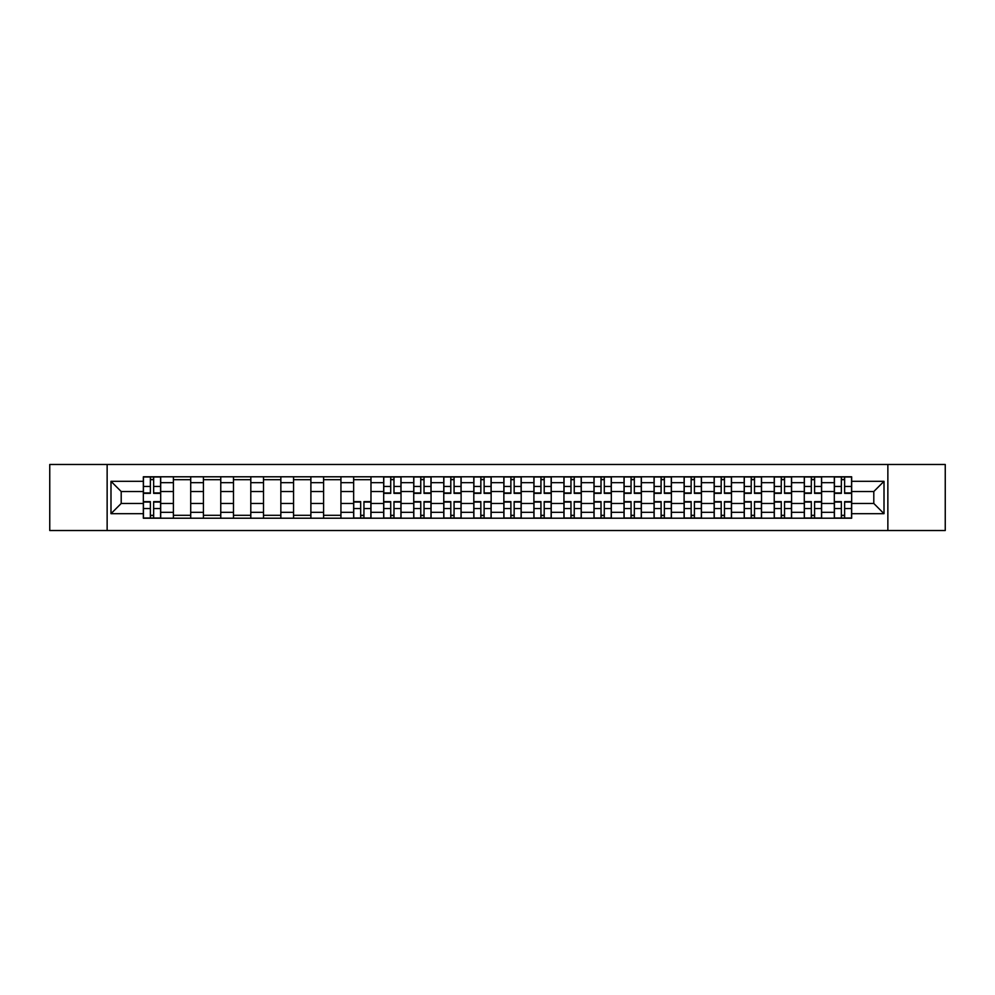 <?xml version="1.0" encoding="UTF-8"?>
<svg xmlns="http://www.w3.org/2000/svg" width="995" height="995" viewBox="0 0 995 995"><rect width="100%" height="100%" fill="white"/><g stroke="black" fill="none" stroke-linecap="round" stroke-linejoin="round"><path stroke-width="1.49" d="M887.863 530.522L945.25 530.522L945.25 464.478L49.75 464.478L49.75 530.522L887.863 530.522L887.863 464.478M173.391 518.208L173.391 482.674L160.68 482.674L160.68 518.208M160.68 482.674L160.68 476.792M173.391 482.674L173.391 476.792M190.717 476.792L190.717 518.208M203.428 518.208L203.428 476.792M220.766 476.792L220.766 518.208M233.477 518.208L233.477 476.792M250.802 476.792L250.802 518.208M263.513 518.208L263.513 476.792M280.851 476.792L280.851 518.208M293.562 518.208L293.562 476.792M310.888 476.792L310.888 518.208M323.599 518.208L323.599 476.792M340.937 476.792L340.937 518.208M353.648 518.208L353.648 476.792M370.973 476.792L370.973 518.208M383.684 518.208L383.684 476.792M401.022 476.792L401.022 518.208M413.733 518.208L413.733 476.792M431.059 476.792L431.059 518.208M443.77 518.208L443.77 476.792M461.108 476.792L461.108 518.208M473.807 518.208L473.807 476.792M491.144 476.792L491.144 518.208M503.856 518.208L503.856 476.792M521.193 476.792L521.193 518.208M533.892 518.208L533.892 476.792M551.23 476.792L551.23 518.208M563.941 518.208L563.941 476.792M581.267 476.792L581.267 518.208M593.978 518.208L593.978 476.792M611.316 476.792L611.316 518.208M624.027 518.208L624.027 476.792M641.352 476.792L641.352 518.208M654.063 518.208L654.063 476.792M671.401 476.792L671.401 518.208M684.112 518.208L684.112 476.792M701.438 476.792L701.438 518.208M714.149 518.208L714.149 476.792M731.487 476.792L731.487 518.208M744.198 518.208L744.198 476.792M761.523 476.792L761.523 518.208M774.234 518.208L774.234 476.792M791.572 476.792L791.572 518.208M804.283 518.208L804.283 476.792M821.609 476.792L821.609 518.208M834.32 518.208L834.32 476.792M834.32 503.47L821.609 503.47M804.283 503.47L791.572 503.47M774.234 503.47L761.523 503.47M744.198 503.47L731.487 503.47M714.149 503.47L701.438 503.47M684.112 503.47L671.401 503.47M654.063 503.47L641.352 503.47M624.027 503.47L611.316 503.47M593.978 503.47L581.267 503.47M563.941 503.47L551.23 503.47M533.892 503.47L521.193 503.47M503.856 503.47L491.144 503.47M473.807 503.47L461.108 503.47M443.77 503.47L431.059 503.47M413.733 503.47L401.022 503.47M383.684 503.47L370.973 503.47M353.648 503.47L340.937 503.47M323.599 503.47L310.888 503.47M293.562 503.47L280.851 503.47M263.513 503.47L250.802 503.47M233.477 503.47L220.766 503.47M203.428 503.47L190.717 503.47M173.391 503.47L160.68 503.47M834.32 491.53L821.609 491.53M804.283 491.53L791.572 491.53M774.234 491.53L761.523 491.53M744.198 491.53L731.487 491.53M714.149 491.53L701.438 491.53M684.112 491.53L671.401 491.53M654.063 491.53L641.352 491.53M624.027 491.53L611.316 491.53M593.978 491.53L581.267 491.53M563.941 491.53L551.23 491.53M533.892 491.53L521.193 491.53M503.856 491.53L491.144 491.53M473.807 491.53L461.108 491.53M443.77 491.53L431.059 491.53M413.733 491.53L401.022 491.53M383.684 491.53L370.973 491.53M353.648 491.53L340.937 491.53M323.599 491.53L310.888 491.53M293.562 491.53L280.851 491.53M263.513 491.53L250.802 491.53M233.477 491.53L220.766 491.53M203.428 491.53L190.717 491.53M173.391 491.53L160.68 491.53M121.203 503.47L143.342 503.47L143.342 491.53L121.203 491.53L121.203 503.47L110.992 513.681L110.992 481.319L143.342 481.319L143.342 491.53M851.658 491.53L851.658 503.47L873.797 503.47L873.797 491.53L851.658 491.53L851.658 476.792L143.342 476.792L143.342 481.319M851.658 481.319L884.008 481.319L884.008 513.681L851.658 513.681L851.658 503.47M143.342 503.47L143.342 518.208L851.658 518.208L851.658 513.681M143.342 513.681L110.992 513.681M107.137 530.522L107.137 464.478M153.653 515.31L150.369 515.31M150.369 479.689L153.653 479.689M190.717 515.31L173.391 515.31M173.391 479.689L190.717 479.689M220.766 515.31L203.428 515.31M203.428 479.689L220.766 479.689M250.802 515.31L233.477 515.31M233.477 479.689L250.802 479.689M280.851 515.31L263.513 515.31M263.513 479.689L280.851 479.689M310.888 515.31L293.562 515.31M293.562 479.689L310.888 479.689M340.937 515.31L323.599 515.31M323.599 479.689L340.937 479.689M363.946 515.31L360.675 515.31M353.648 479.689L370.973 479.689M393.983 515.31L390.712 515.31M390.712 479.689L393.983 479.689M424.032 515.31L420.761 515.31M420.761 479.689L424.032 479.689M454.068 515.31L450.797 515.31M450.797 479.689L454.068 479.689M484.117 515.31L480.846 515.31M480.846 479.689L484.117 479.689M514.154 515.31L510.883 515.31M510.883 479.689L514.154 479.689M544.203 515.31L540.932 515.31M540.932 479.689L544.203 479.689M574.239 515.31L570.968 515.31M570.968 479.689L574.239 479.689M604.288 515.31L601.017 515.31M601.017 479.689L604.288 479.689M634.325 515.31L631.054 515.31M631.054 479.689L634.325 479.689M664.374 515.31L661.103 515.31M661.103 479.689L664.374 479.689M694.41 515.31L691.139 515.31M691.139 479.689L694.41 479.689M724.459 515.31L721.188 515.31M721.188 479.689L724.459 479.689M754.496 515.31L751.225 515.31M751.225 479.689L754.496 479.689M784.545 515.31L781.262 515.31M781.262 479.689L784.545 479.689M814.582 515.31L811.311 515.31M811.311 479.689L814.582 479.689M844.631 515.31L841.347 515.31M841.347 479.689L844.631 479.689M110.992 481.319L121.203 491.53M873.797 503.47L884.008 513.681M873.797 491.53L884.008 481.319M153.653 493.358L153.653 476.991L160.581 476.991L160.581 493.358L153.653 493.358M150.369 479.49L153.653 479.49M156.439 476.991L143.442 476.991L143.442 493.358L150.369 493.358L150.369 476.991L147.583 476.991M150.369 501.642L150.369 518.009L143.442 518.009L143.442 501.642L150.369 501.642M153.653 515.51L150.369 515.51M147.583 518.009L160.581 518.009L160.581 501.642L153.653 501.642L153.653 518.009L156.439 518.009M393.983 493.358L393.983 476.991L400.923 476.991L400.923 493.358L393.983 493.358M390.712 479.49L393.983 479.49M396.781 476.991L383.784 476.991L383.784 493.358L390.712 493.358L390.712 476.991L387.926 476.991M424.032 493.358L424.032 476.991L430.959 476.991L430.959 493.358L424.032 493.358M420.761 479.49L424.032 479.49M426.818 476.991L413.82 476.991L413.82 493.358L420.761 493.358L420.761 476.991L417.962 476.991M454.068 493.358L454.068 476.991L461.008 476.991L461.008 493.358L454.068 493.358M450.797 479.49L454.068 479.49M456.867 476.991L443.869 476.991L443.869 493.358L450.797 493.358L450.797 476.991L448.011 476.991M484.117 493.358L484.117 476.991L491.045 476.991L491.045 493.358L484.117 493.358M480.846 479.49L484.117 479.49M486.903 476.991L473.906 476.991L473.906 493.358L480.846 493.358L480.846 476.991L478.048 476.991M514.154 493.358L514.154 476.991L521.094 476.991L521.094 493.358L514.154 493.358M510.883 479.49L514.154 479.49M516.952 476.991L503.955 476.991L503.955 493.358L510.883 493.358L510.883 476.991L508.097 476.991M544.203 493.358L544.203 476.991L551.13 476.991L551.13 493.358L544.203 493.358M540.932 479.49L544.203 479.49M546.989 476.991L533.992 476.991L533.992 493.358L540.932 493.358L540.932 476.991L538.133 476.991M574.239 493.358L574.239 476.991L581.179 476.991L581.179 493.358L574.239 493.358M570.968 479.49L574.239 479.49M577.038 476.991L564.041 476.991L564.041 493.358L570.968 493.358L570.968 476.991L568.182 476.991M604.288 493.358L604.288 476.991L611.216 476.991L611.216 493.358L604.288 493.358M601.017 479.49L604.288 479.49M607.074 476.991L594.077 476.991L594.077 493.358L601.017 493.358L601.017 476.991L598.219 476.991M634.325 493.358L634.325 476.991L641.265 476.991L641.265 493.358L634.325 493.358M631.054 479.49L634.325 479.49M637.123 476.991L624.126 476.991L624.126 493.358L631.054 493.358L631.054 476.991L628.268 476.991M664.374 493.358L664.374 476.991L671.302 476.991L671.302 493.358L664.374 493.358M661.103 479.49L664.374 479.49M667.16 476.991L654.163 476.991L654.163 493.358L661.103 493.358L661.103 476.991L658.304 476.991M694.41 493.358L694.41 476.991L701.351 476.991L701.351 493.358L694.41 493.358M691.139 479.49L694.41 479.49M697.209 476.991L684.212 476.991L684.212 493.358L691.139 493.358L691.139 476.991L688.353 476.991M724.459 493.358L724.459 476.991L731.387 476.991L731.387 493.358L724.459 493.358M721.188 479.49L724.459 479.49M727.245 476.991L714.248 476.991L714.248 493.358L721.188 493.358L721.188 476.991L718.39 476.991M754.496 493.358L754.496 476.991L761.436 476.991L761.436 493.358L754.496 493.358M751.225 479.49L754.496 479.49M757.294 476.991L744.297 476.991L744.297 493.358L751.225 493.358L751.225 476.991L748.427 476.991M784.545 493.358L784.545 476.991L791.473 476.991L791.473 493.358L784.545 493.358M781.262 479.49L784.545 479.49M787.331 476.991L774.334 476.991L774.334 493.358L781.262 493.358L781.262 476.991L778.476 476.991M360.675 501.642L360.675 518.009L353.735 518.009L353.735 501.642L360.675 501.642M363.946 515.51L360.675 515.51M357.877 518.009L370.874 518.009L370.874 501.642L363.946 501.642L363.946 518.009L366.732 518.009M390.712 501.642L390.712 518.009L383.784 518.009L383.784 501.642L390.712 501.642M393.983 515.51L390.712 515.51M387.926 518.009L400.923 518.009L400.923 501.642L393.983 501.642L393.983 518.009L396.781 518.009M420.761 501.642L420.761 518.009L413.82 518.009L413.82 501.642L420.761 501.642M424.032 515.51L420.761 515.51M417.962 518.009L430.959 518.009L430.959 501.642L424.032 501.642L424.032 518.009L426.818 518.009M450.797 501.642L450.797 518.009L443.869 518.009L443.869 501.642L450.797 501.642M454.068 515.51L450.797 515.51M448.011 518.009L461.008 518.009L461.008 501.642L454.068 501.642L454.068 518.009L456.867 518.009M480.846 501.642L480.846 518.009L473.906 518.009L473.906 501.642L480.846 501.642M484.117 515.51L480.846 515.51M478.048 518.009L491.045 518.009L491.045 501.642L484.117 501.642L484.117 518.009L486.903 518.009M510.883 501.642L510.883 518.009L503.955 518.009L503.955 501.642L510.883 501.642M514.154 515.51L510.883 515.51M508.097 518.009L521.094 518.009L521.094 501.642L514.154 501.642L514.154 518.009L516.952 518.009M540.932 501.642L540.932 518.009L533.992 518.009L533.992 501.642L540.932 501.642M544.203 515.51L540.932 515.51M538.133 518.009L551.13 518.009L551.13 501.642L544.203 501.642L544.203 518.009L546.989 518.009M570.968 501.642L570.968 518.009L564.041 518.009L564.041 501.642L570.968 501.642M574.239 515.51L570.968 515.51M568.182 518.009L581.179 518.009L581.179 501.642L574.239 501.642L574.239 518.009L577.038 518.009M601.017 501.642L601.017 518.009L594.077 518.009L594.077 501.642L601.017 501.642M604.288 515.51L601.017 515.51M598.219 518.009L611.216 518.009L611.216 501.642L604.288 501.642L604.288 518.009L607.074 518.009M631.054 501.642L631.054 518.009L624.126 518.009L624.126 501.642L631.054 501.642M634.325 515.51L631.054 515.51M628.268 518.009L641.265 518.009L641.265 501.642L634.325 501.642L634.325 518.009L637.123 518.009M661.103 501.642L661.103 518.009L654.163 518.009L654.163 501.642L661.103 501.642M664.374 515.51L661.103 515.51M658.304 518.009L671.302 518.009L671.302 501.642L664.374 501.642L664.374 518.009L667.16 518.009M691.139 501.642L691.139 518.009L684.212 518.009L684.212 501.642L691.139 501.642M694.41 515.51L691.139 515.51M688.353 518.009L701.351 518.009L701.351 501.642L694.41 501.642L694.41 518.009L697.209 518.009M721.188 501.642L721.188 518.009L714.248 518.009L714.248 501.642L721.188 501.642M724.459 515.51L721.188 515.51M718.39 518.009L731.387 518.009L731.387 501.642L724.459 501.642L724.459 518.009L727.245 518.009M751.225 501.642L751.225 518.009L744.297 518.009L744.297 501.642L751.225 501.642M754.496 515.51L751.225 515.51M748.427 518.009L761.436 518.009L761.436 501.642L754.496 501.642L754.496 518.009L757.294 518.009M781.262 501.642L781.262 518.009L774.334 518.009L774.334 501.642L781.262 501.642M784.545 515.51L781.262 515.51M778.476 518.009L791.473 518.009L791.473 501.642L784.545 501.642L784.545 518.009L787.331 518.009M814.582 493.358L814.582 476.991L821.522 476.991L821.522 493.358L814.582 493.358M811.311 479.49L814.582 479.49M817.38 476.991L804.383 476.991L804.383 493.358L811.311 493.358L811.311 476.991L808.512 476.991M811.311 501.642L811.311 518.009L804.383 518.009L804.383 501.642L811.311 501.642M814.582 515.51L811.311 515.51M808.512 518.009L821.522 518.009L821.522 501.642L814.582 501.642L814.582 518.009L817.38 518.009M844.631 493.358L844.631 476.991L851.558 476.991L851.558 493.358L844.631 493.358M841.347 479.49L844.631 479.49M847.417 476.991L834.419 476.991L834.419 493.358L841.347 493.358L841.347 476.991L838.561 476.991M841.347 501.642L841.347 518.009L834.419 518.009L834.419 501.642L841.347 501.642M844.631 515.51L841.347 515.51M838.561 518.009L851.558 518.009L851.558 501.642L844.631 501.642L844.631 518.009L847.417 518.009M804.283 482.674L791.572 482.674M774.234 482.674L761.523 482.674M744.198 482.674L731.487 482.674M714.149 482.674L701.438 482.674M684.112 482.674L671.401 482.674M654.063 482.674L641.352 482.674M624.027 482.674L611.316 482.674M593.978 482.674L581.267 482.674M563.941 482.674L551.23 482.674M533.892 482.674L521.193 482.674M503.856 482.674L491.144 482.674M473.807 482.674L461.108 482.674M443.77 482.674L431.059 482.674M413.733 482.674L401.022 482.674M383.684 482.674L370.973 482.674M353.648 482.674L340.937 482.674M323.599 482.674L310.888 482.674M293.562 482.674L280.851 482.674M263.513 482.674L250.802 482.674M233.477 482.674L220.766 482.674M203.428 482.674L190.717 482.674M834.32 482.674L821.609 482.674M804.283 512.326L791.572 512.326M774.234 512.326L761.523 512.326M744.198 512.326L731.487 512.326M714.149 512.326L701.438 512.326M684.112 512.326L671.401 512.326M654.063 512.326L641.352 512.326M624.027 512.326L611.316 512.326M593.978 512.326L581.267 512.326M563.941 512.326L551.23 512.326M533.892 512.326L521.193 512.326M503.856 512.326L491.144 512.326M473.807 512.326L461.108 512.326M443.77 512.326L431.059 512.326M413.733 512.326L401.022 512.326M383.684 512.326L370.973 512.326M353.648 512.326L340.937 512.326M323.599 512.326L310.888 512.326M293.562 512.326L280.851 512.326M263.513 512.326L250.802 512.326M233.477 512.326L220.766 512.326M203.428 512.326L190.717 512.326M173.391 512.326L160.68 512.326M834.32 512.326L821.609 512.326M153.653 492.948L160.581 492.948M153.653 486.455L160.581 486.455M143.442 492.948L150.369 492.948M143.442 486.455L150.369 486.455M150.369 502.052L143.442 502.052M150.369 508.544L143.442 508.544M160.581 502.052L153.653 502.052M160.581 508.544L153.653 508.544M393.983 492.948L400.923 492.948M393.983 486.455L400.923 486.455M383.784 492.948L390.712 492.948M383.784 486.455L390.712 486.455M424.032 492.948L430.959 492.948M424.032 486.455L430.959 486.455M413.82 492.948L420.761 492.948M413.82 486.455L420.761 486.455M454.068 492.948L461.008 492.948M454.068 486.455L461.008 486.455M443.869 492.948L450.797 492.948M443.869 486.455L450.797 486.455M484.117 492.948L491.045 492.948M484.117 486.455L491.045 486.455M473.906 492.948L480.846 492.948M473.906 486.455L480.846 486.455M514.154 492.948L521.094 492.948M514.154 486.455L521.094 486.455M503.955 492.948L510.883 492.948M503.955 486.455L510.883 486.455M544.203 492.948L551.13 492.948M544.203 486.455L551.13 486.455M533.992 492.948L540.932 492.948M533.992 486.455L540.932 486.455M574.239 492.948L581.179 492.948M574.239 486.455L581.179 486.455M564.041 492.948L570.968 492.948M564.041 486.455L570.968 486.455M604.288 492.948L611.216 492.948M604.288 486.455L611.216 486.455M594.077 492.948L601.017 492.948M594.077 486.455L601.017 486.455M634.325 492.948L641.265 492.948M634.325 486.455L641.265 486.455M624.126 492.948L631.054 492.948M624.126 486.455L631.054 486.455M664.374 492.948L671.302 492.948M664.374 486.455L671.302 486.455M654.163 492.948L661.103 492.948M654.163 486.455L661.103 486.455M694.41 492.948L701.351 492.948M694.41 486.455L701.351 486.455M684.212 492.948L691.139 492.948M684.212 486.455L691.139 486.455M724.459 492.948L731.387 492.948M724.459 486.455L731.387 486.455M714.248 492.948L721.188 492.948M714.248 486.455L721.188 486.455M754.496 492.948L761.436 492.948M754.496 486.455L761.436 486.455M744.297 492.948L751.225 492.948M744.297 486.455L751.225 486.455M784.545 492.948L791.473 492.948M784.545 486.455L791.473 486.455M774.334 492.948L781.262 492.948M774.334 486.455L781.262 486.455M360.675 502.052L353.735 502.052M360.675 508.544L353.735 508.544M370.874 502.052L363.946 502.052M370.874 508.544L363.946 508.544M390.712 502.052L383.784 502.052M390.712 508.544L383.784 508.544M400.923 502.052L393.983 502.052M400.923 508.544L393.983 508.544M420.761 502.052L413.82 502.052M420.761 508.544L413.82 508.544M430.959 502.052L424.032 502.052M430.959 508.544L424.032 508.544M450.797 502.052L443.869 502.052M450.797 508.544L443.869 508.544M461.008 502.052L454.068 502.052M461.008 508.544L454.068 508.544M480.846 502.052L473.906 502.052M480.846 508.544L473.906 508.544M491.045 502.052L484.117 502.052M491.045 508.544L484.117 508.544M510.883 502.052L503.955 502.052M510.883 508.544L503.955 508.544M521.094 502.052L514.154 502.052M521.094 508.544L514.154 508.544M540.932 502.052L533.992 502.052M540.932 508.544L533.992 508.544M551.13 502.052L544.203 502.052M551.13 508.544L544.203 508.544M570.968 502.052L564.041 502.052M570.968 508.544L564.041 508.544M581.179 502.052L574.239 502.052M581.179 508.544L574.239 508.544M601.017 502.052L594.077 502.052M601.017 508.544L594.077 508.544M611.216 502.052L604.288 502.052M611.216 508.544L604.288 508.544M631.054 502.052L624.126 502.052M631.054 508.544L624.126 508.544M641.265 502.052L634.325 502.052M641.265 508.544L634.325 508.544M661.103 502.052L654.163 502.052M661.103 508.544L654.163 508.544M671.302 502.052L664.374 502.052M671.302 508.544L664.374 508.544M691.139 502.052L684.212 502.052M691.139 508.544L684.212 508.544M701.351 502.052L694.41 502.052M701.351 508.544L694.41 508.544M721.188 502.052L714.248 502.052M721.188 508.544L714.248 508.544M731.387 502.052L724.459 502.052M731.387 508.544L724.459 508.544M751.225 502.052L744.297 502.052M751.225 508.544L744.297 508.544M761.436 502.052L754.496 502.052M761.436 508.544L754.496 508.544M781.262 502.052L774.334 502.052M781.262 508.544L774.334 508.544M791.473 502.052L784.545 502.052M791.473 508.544L784.545 508.544M814.582 492.948L821.522 492.948M814.582 486.455L821.522 486.455M804.383 492.948L811.311 492.948M804.383 486.455L811.311 486.455M811.311 502.052L804.383 502.052M811.311 508.544L804.383 508.544M821.522 502.052L814.582 502.052M821.522 508.544L814.582 508.544M844.631 492.948L851.558 492.948M844.631 486.455L851.558 486.455M834.419 492.948L841.347 492.948M834.419 486.455L841.347 486.455M841.347 502.052L834.419 502.052M841.347 508.544L834.419 508.544M851.558 502.052L844.631 502.052M851.558 508.544L844.631 508.544"/></g></svg>
